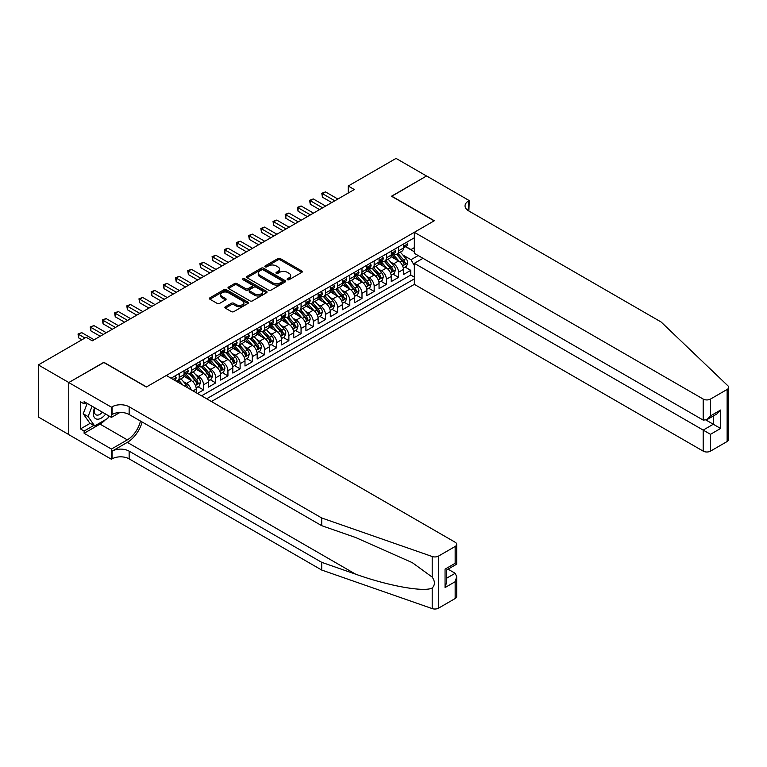 <?xml version="1.0" encoding="UTF-8"?>
<svg xmlns="http://www.w3.org/2000/svg" width="767" height="767" viewBox="0 0 767 767"><rect width="100%" height="100%" fill="white"/><g stroke="black" fill="none" stroke-linecap="round" stroke-linejoin="round"><path stroke-width="1.15" d="M287.443 279.706A1.189 0.681 0 0 0 289.111 279.706L301.824 272.362A1.687 0.978 0 0 0 302.323 271.671A1.687 0.978 0 0 0 301.824 270.981L280.291 258.556A1.687 0.978 0 0 0 277.903 258.556L265.19 265.89A1.189 0.681 0 0 0 264.845 266.37A1.189 0.681 0 0 0 265.19 266.858A1.189 0.681 0 0 0 266.858 266.858L268.508 265.909A5.417 3.126 0 0 1 276.168 265.909L277.961 266.945A5.417 3.126 0 0 1 279.543 269.15A5.417 3.126 0 0 1 277.961 271.365L276.312 272.314A1.189 0.681 0 0 0 275.967 272.793A1.189 0.681 0 0 0 276.312 273.282A1.189 0.681 0 0 0 277.99 273.282L279.629 272.333A5.417 3.126 0 0 1 287.289 272.333L289.082 273.368A5.417 3.126 0 0 1 290.674 275.574A5.417 3.126 0 0 1 289.082 277.788L287.443 278.737A1.189 0.681 0 0 0 287.088 279.217A1.189 0.681 0 0 0 287.443 279.706L287.443 278.737M225.383 306.762A1.687 0.978 0 0 0 224.884 307.452A1.687 0.978 0 0 0 225.383 308.142L231.423 311.632A1.687 0.978 0 0 0 233.81 311.632L247.933 303.483A1.687 0.978 0 0 0 248.431 302.792A1.687 0.978 0 0 0 247.933 302.102L226.399 289.667A1.687 0.978 0 0 0 224.002 289.667L209.89 297.817A1.687 0.978 0 0 0 209.391 298.507A1.687 0.978 0 0 0 209.89 299.197L217.186 303.416A1.687 0.978 0 0 0 219.583 303.416L225.623 299.926A1.687 0.978 0 0 0 226.112 299.235A1.687 0.978 0 0 0 225.623 298.545L221.999 296.455A4.525 2.617 0 0 1 220.675 294.605A4.525 2.617 0 0 1 223.465 292.189A4.525 2.617 0 0 1 228.403 292.754L242.573 300.942A4.525 2.617 0 0 1 243.906 302.792A4.525 2.617 0 0 1 241.106 305.199A4.525 2.617 0 0 1 236.178 304.633L233.81 303.272A1.687 0.978 0 0 0 231.423 303.272L225.383 306.762L225.383 308.142L231.423 304.681L231.423 303.272M103.861 362.503L68.819 382.522L38.35 364.929L38.35 416.999L68.762 434.553M103.861 362.292L146.516 386.923L434.141 220.858L391.486 196.227L426.529 175.998L396.06 158.405L348.218 186.026L348.218 193.063M38.35 364.929L86.182 337.307L92.28 340.826L354.316 189.545L348.218 186.026M268.623 290.147A1.687 0.978 0 0 0 271.019 290.147L285.132 281.997A1.687 0.978 0 0 0 285.631 281.307A1.687 0.978 0 0 0 285.132 280.617L263.599 268.191A1.687 0.978 0 0 0 261.211 268.191L247.089 276.341A1.687 0.978 0 0 0 246.6 277.031A1.687 0.978 0 0 0 247.089 277.721L268.623 290.147M243.436 279.955A1.189 0.681 0 0 1 244.644 280.128L266.513 292.754L252.42 300.894A1.687 0.978 0 0 1 250.023 300.894L228.489 288.459L228.489 287.079A1.687 0.978 0 0 0 228 287.769A1.687 0.978 0 0 0 228.489 288.459M228.489 287.079L234.529 283.589A1.687 0.978 0 0 1 236.926 283.589L245.661 288.632A1.687 0.978 0 0 0 248.048 288.632L252.055 286.321A1.687 0.978 0 0 0 252.554 285.621A1.687 0.978 0 0 0 252.055 284.931L242.966 279.687A1.189 0.681 0 0 1 242.621 279.207A1.189 0.681 0 0 1 243.35 278.574A1.189 0.681 0 0 1 244.644 278.718L266.532 291.355A1.687 0.978 0 0 1 267.031 292.045A1.687 0.978 0 0 1 266.532 292.745L266.532 291.355M197.464 393.461L203.552 389.943L198.011 386.741M195.623 374.593L198.682 376.367A6.893 3.979 60 0 1 203.552 384.804L208.432 381.995L208.432 387.134L215.738 382.906L210.196 379.703M207.809 367.566L210.867 369.33A6.893 3.979 60 0 1 215.738 377.776L220.618 374.958L220.618 380.096L227.933 375.868L222.382 372.666M219.995 360.528L223.053 362.292A6.893 3.979 60 0 1 227.933 370.739L232.804 367.92L232.804 373.059L240.119 368.831L234.568 365.638M232.18 353.491L235.239 355.255A6.893 3.979 60 0 1 240.119 363.702L244.989 360.883L244.989 366.022L252.305 361.803L246.763 358.601M244.366 346.454L247.425 348.218A6.893 3.979 60 0 1 252.305 356.665L257.175 353.846L257.175 358.985L264.49 354.766L258.949 351.564M256.562 339.417L259.62 341.181A6.893 3.979 60 0 1 264.49 349.627L269.37 346.809L269.37 351.948L276.676 347.729L271.135 344.527M268.747 332.379L271.806 334.144A6.893 3.979 60 0 1 276.676 342.59L281.556 339.771L281.556 344.91L288.871 340.692L283.32 337.49M280.933 325.342L283.991 327.106A6.893 3.979 60 0 1 288.871 335.553L293.742 332.734L293.742 337.873L301.057 333.655L295.506 330.452M293.119 318.305L296.177 320.069A6.893 3.979 60 0 1 301.057 328.516L305.928 325.707L305.928 330.836L313.243 326.617L307.701 323.415M305.304 311.268L308.363 313.032A6.893 3.979 60 0 1 313.243 321.478L318.113 318.669L318.113 323.799L325.429 319.58L319.887 316.378M317.5 304.231L320.558 306.004A6.893 3.979 60 0 1 325.429 314.441L330.309 311.632L330.309 316.761L337.614 312.543L332.073 309.341M329.685 297.193L332.744 298.967A6.893 3.979 60 0 1 337.614 307.404L342.494 304.595L342.494 309.734L349.81 305.506L344.258 302.303M341.871 290.156L344.929 291.93A6.893 3.979 60 0 1 349.81 300.367L354.68 297.558L354.68 302.697L361.995 298.468L356.444 295.266M354.057 283.128L357.115 284.893A6.893 3.979 60 0 1 361.995 293.33L366.866 290.52L366.866 295.659L374.181 291.431L368.639 288.229M366.243 276.091L369.31 277.855A6.893 3.979 60 0 1 374.181 286.302L379.051 283.483L379.051 288.622L386.367 284.394L380.825 281.192M378.438 269.054L381.496 270.818A6.893 3.979 60 0 1 386.367 279.265L391.247 276.446L391.247 281.585L398.552 277.357L398.552 272.227A6.893 3.979 -120 0 0 393.682 263.781L390.624 262.017M393.011 274.164L398.552 277.357M196.237 392.762L196.237 389.032A6.893 3.979 -120 0 0 191.367 380.585L183.831 376.233M191.079 389.78A6.893 3.979 60 0 0 186.486 383.404L183.428 381.63M208.432 381.995A6.893 3.979 -120 0 0 203.552 373.548L196.016 369.195M220.618 374.958A6.893 3.979 -120 0 0 215.738 366.511L208.202 362.158M232.804 367.92A6.893 3.979 -120 0 0 227.933 359.474L220.388 355.121M244.989 360.883A6.893 3.979 -120 0 0 240.119 352.437L232.583 348.093M257.175 353.846A6.893 3.979 -120 0 0 252.305 345.409L244.769 341.056M269.37 346.809A6.893 3.979 -120 0 0 264.49 338.372L256.955 334.019M281.556 339.771A6.893 3.979 -120 0 0 276.676 331.334L269.14 326.982M293.742 332.734A6.893 3.979 -120 0 0 288.871 324.297L281.326 319.944M305.928 325.707A6.893 3.979 -120 0 0 301.057 317.26L293.521 312.907M318.113 318.669A6.893 3.979 -120 0 0 313.243 310.223L305.707 305.87M330.309 311.632A6.893 3.979 -120 0 0 325.429 303.186L317.893 298.833M342.494 304.595A6.893 3.979 -120 0 0 337.614 296.148L330.078 291.796M354.68 297.558A6.893 3.979 -120 0 0 349.81 289.111L342.264 284.758M366.866 290.52A6.893 3.979 -120 0 0 361.995 282.074L354.459 277.721M379.051 283.483A6.893 3.979 -120 0 0 374.181 275.037L366.645 270.684M391.247 276.446A6.893 3.979 -120 0 0 386.367 267.999L378.831 263.647M211.414 401.524L414.343 284.365L703.186 451.13L703.186 430.086L713.3 424.247L713.3 416.002M206.659 398.773L414.343 278.872M414.343 237.78L171.07 378.227M186.429 373.232L186.486 373.27A6.893 3.979 60 0 0 189.938 373.606L194.808 370.797A6.893 3.979 -120 0 0 196.237 367.642L196.237 363.702M198.615 366.195L198.682 366.233A6.893 3.979 60 0 0 202.124 366.578L207.004 363.759A6.893 3.979 -120 0 0 208.432 360.605L208.432 356.665M210.8 359.157L210.867 359.196A6.893 3.979 60 0 0 214.309 359.541L219.189 356.722A6.893 3.979 -120 0 0 220.618 353.568L220.618 349.627M222.986 352.12L223.053 352.158A6.893 3.979 60 0 0 226.505 352.504L231.375 349.685A6.893 3.979 -120 0 0 232.804 346.531L232.804 342.59M235.181 345.083L235.239 345.121A6.893 3.979 60 0 0 238.69 345.466L243.561 342.648A6.893 3.979 -120 0 0 244.989 339.493L244.989 335.553M247.367 338.046L247.425 338.084A6.893 3.979 60 0 0 250.876 338.429L255.756 335.61A6.893 3.979 -120 0 0 257.175 332.456L257.175 328.516M259.553 331.008L259.62 331.047A6.893 3.979 60 0 0 263.062 331.392L267.942 328.573A6.893 3.979 -120 0 0 269.37 325.419L269.37 321.478M271.739 323.981L271.806 324.01A6.893 3.979 60 0 0 275.248 324.355L280.128 321.536A6.893 3.979 -120 0 0 281.556 318.382L281.556 314.441M283.924 316.944L283.991 316.972A6.893 3.979 60 0 0 287.443 317.317L292.313 314.499A6.893 3.979 -120 0 0 293.742 311.344L293.742 307.404M296.12 309.906L296.177 309.945A6.893 3.979 60 0 0 299.629 310.28L304.499 307.471A6.893 3.979 -120 0 0 305.928 304.307L305.928 300.367M308.305 302.869L308.363 302.907A6.893 3.979 60 0 0 311.814 303.243L316.694 300.434A6.893 3.979 -120 0 0 318.113 297.27L318.113 293.33M320.491 295.832L320.558 295.87A6.893 3.979 60 0 0 324 296.206L328.88 293.397A6.893 3.979 -120 0 0 330.309 290.242L330.309 286.302M332.677 288.795L332.744 288.833A6.893 3.979 60 0 0 336.186 289.169L341.066 286.359A6.893 3.979 -120 0 0 342.494 283.205L342.494 279.265M344.862 281.757L344.929 281.796A6.893 3.979 60 0 0 348.381 282.131L353.251 279.322A6.893 3.979 -120 0 0 354.68 276.168L354.68 272.227M357.058 274.72L357.115 274.759A6.893 3.979 60 0 0 360.567 275.104L365.437 272.285A6.893 3.979 -120 0 0 366.866 269.131L366.866 265.19M369.243 267.683L369.31 267.721A6.893 3.979 60 0 0 372.752 268.067L377.632 265.248A6.893 3.979 -120 0 0 379.051 262.093L379.051 258.153M381.429 260.646L381.496 260.684A6.893 3.979 60 0 0 384.938 261.029L389.818 258.211A6.893 3.979 -120 0 0 391.247 255.056L391.247 251.116M201.539 395.82L410.748 275.037L410.748 270.329L403.432 274.548L403.432 269.409A6.893 3.979 -120 0 0 398.552 260.962L391.017 256.619M393.615 253.609L393.682 253.647A6.893 3.979 -120 0 0 397.124 253.992A6.893 3.979 -120 0 0 398.552 250.838L398.552 246.897M397.124 253.992L402.004 251.173A6.893 3.979 -120 0 0 403.432 248.019L403.432 244.079M171.866 378.687L171.866 377.776M179.181 373.548L179.181 377.489A6.893 3.979 60 0 1 177.752 380.643A6.893 3.979 60 0 1 175.624 380.854M177.752 380.643L182.623 377.834A6.893 3.979 -120 0 0 184.051 374.68L184.051 370.739M191.367 366.511L191.367 370.451A6.893 3.979 60 0 1 189.938 373.606M203.552 359.474L203.552 363.414A6.893 3.979 60 0 1 202.124 366.578M215.738 352.437L215.738 356.377A6.893 3.979 60 0 1 214.309 359.541M227.933 345.399L227.933 349.34A6.893 3.979 60 0 1 226.505 352.504M240.119 338.372L240.119 342.312A6.893 3.979 60 0 1 238.69 345.466M252.305 331.334L252.305 335.275A6.893 3.979 60 0 1 250.876 338.429M264.49 324.297L264.49 328.238A6.893 3.979 60 0 1 263.062 331.392M276.676 317.26L276.676 321.2A6.893 3.979 60 0 1 275.248 324.355M288.871 310.223L288.871 314.163A6.893 3.979 60 0 1 287.443 317.317M301.057 303.186L301.057 307.126A6.893 3.979 60 0 1 299.629 310.28M313.243 296.148L313.243 300.089A6.893 3.979 60 0 1 311.814 303.243M325.429 289.111L325.429 293.052A6.893 3.979 60 0 1 324 296.206M337.614 282.074L337.614 286.014A6.893 3.979 60 0 1 336.186 289.169M349.81 275.037L349.81 278.977A6.893 3.979 60 0 1 348.381 282.131M361.995 267.999L361.995 271.94A6.893 3.979 60 0 1 360.567 275.104M374.181 260.962L374.181 264.903A6.893 3.979 60 0 1 372.752 268.067M386.367 253.925L386.367 257.865A6.893 3.979 60 0 1 384.938 261.029M386.367 279.265L386.367 284.394M374.181 286.302L374.181 291.431M361.995 293.33L361.995 298.468M349.81 300.367L349.81 305.506M337.614 307.404L337.614 312.543M325.429 314.441L325.429 319.58M313.243 321.478L313.243 326.617M301.057 328.516L301.057 333.655M288.871 335.553L288.871 340.692M276.676 342.59L276.676 347.729M264.49 349.627L264.49 354.766M252.305 356.665L252.305 361.803M240.119 363.702L240.119 368.831M227.933 370.739L227.933 375.868M215.738 377.776L215.738 382.906M203.552 384.804L203.552 389.943M414.343 265.507L410.987 259.697L402.809 254.98M410.987 259.697L418.178 255.545M405.561 246.715L414.343 251.787M405.801 246.571L410.987 249.563L414.343 247.636M405.197 267.127L410.748 270.329M410.748 275.037L414.343 277.117M287.913 279.869L289.082 279.198A5.417 3.126 0 0 0 290.674 276.983L290.674 275.574M279.543 269.15L279.543 270.559A5.417 3.126 0 0 1 277.961 272.774L276.791 273.445M301.824 270.981L301.824 272.362L280.291 259.955A1.687 0.978 0 0 0 277.903 259.955L265.66 267.021M285.132 280.617L285.132 281.997L263.599 269.591A1.687 0.978 0 0 0 261.211 269.591L247.118 277.731M282.141 281.796A1.189 0.681 0 0 0 282.496 281.307A1.189 0.681 0 0 0 282.141 280.827L263.244 269.917A1.189 0.681 0 0 0 261.566 269.917L259.831 270.914A5.417 3.126 0 0 0 258.249 273.129A5.417 3.126 0 0 0 259.831 275.334L272.755 282.793A5.417 3.126 0 0 0 280.415 282.793L282.141 281.796L282.141 283.196A1.189 0.681 0 0 0 282.496 282.716L282.496 281.307M258.249 273.129L258.249 274.528A5.417 3.126 0 0 0 259.831 276.743L259.831 275.334M282.141 283.196L280.415 284.202A5.417 3.126 0 0 1 272.755 284.202L259.831 276.743M228.518 288.469L234.529 284.998L234.529 283.589M252.554 285.621L252.554 287.031A1.687 0.978 0 0 1 252.055 287.721L248.048 290.041A1.687 0.978 0 0 1 245.661 290.041L236.926 284.998A1.687 0.978 0 0 0 234.529 284.998M254.721 293.866A4.525 2.617 0 0 0 259.649 294.432A4.525 2.617 0 0 0 262.448 292.016A4.525 2.617 0 0 0 261.125 290.166L256.13 287.28A1.687 0.978 0 0 0 253.733 287.28L249.726 289.6A1.687 0.978 0 0 0 249.227 290.29A1.687 0.978 0 0 0 249.726 290.981L254.721 293.866L254.721 295.266A4.525 2.617 0 0 0 259.649 295.832A4.525 2.617 0 0 0 262.448 293.425L262.448 292.016M249.227 290.29L249.227 291.7A1.687 0.978 0 0 0 249.726 292.39L249.726 290.981M254.721 295.266L249.726 292.39M243.906 302.792L243.906 304.192A4.525 2.617 0 0 1 241.106 306.608A4.525 2.617 0 0 1 236.178 306.043L233.81 304.681A1.687 0.978 0 0 0 231.423 304.681M220.675 294.605L220.675 296.014A4.525 2.617 0 0 0 221.999 297.855L221.999 296.455M225.594 299.935L221.999 297.855M247.904 303.492L226.399 291.077A1.687 0.978 0 0 0 224.002 291.077L209.909 299.207M403.327 268.201L406.481 266.389L407.699 262.87A4.564 2.637 -120 0 0 405.916 258.575L400.345 252.132M399.233 261.413L392.867 254.04M395.609 259.265L391.918 254.989A10.949 6.318 -120 0 0 391.582 254.606M396.51 254.241L402.138 260.761A4.564 2.637 60 0 1 403.768 263.906C404.458 264.826 404.938 264.538 405.235 263.062A4.564 2.637 -120 0 0 403.605 259.917L398.035 253.465M396.836 254.126L402.886 261.135A2.33 1.342 60 0 1 403.48 262.046L405.235 263.062M403.768 263.906L404.104 264.442M406.663 242.219L407.699 244.011A4.564 2.637 60 0 1 406.75 246.025L404.439 247.367A4.564 2.637 -120 0 0 405.235 246.312L405.139 245.91M334.815 200.801L322.447 193.658L325.496 191.903L337.863 199.046M403.586 247.578L403.605 247.578A4.564 2.637 -120 0 0 404.439 247.367M404.64 245.977L405.235 246.312L403.768 247.156A4.564 2.637 60 0 1 403.432 247.808M331.766 202.565L322.447 197.177L322.447 193.658L321.776 193.274L325.496 191.903M322.447 197.177L321.776 193.274M94.648 407.708A11.208 6.472 120 0 0 97.275 419.185A11.208 6.472 120 0 0 105.635 414.046M95.022 407.919A7.67 4.429 120 0 0 95.961 414.784A7.67 4.429 120 0 0 97.083 415.139A7.67 4.429 120 0 0 102.375 412.167M108.78 415.867L107.821 418.341L94.657 425.934L89.787 423.125L83.2 413.758L87.217 403.413M94.657 425.934L88.08 416.577L92.098 406.232M83.2 413.758L88.08 416.577M422.991 258.326L414.343 263.321L710.501 434.314L710.501 451.13L727.135 441.524L727.135 389.454A5.168 2.982 0 0 0 728.65 387.345A5.168 2.982 0 0 0 727.902 385.801L661.135 322.006L468.57 210.829A12.061 6.97 180 0 1 465.042 205.901A12.061 6.97 180 0 1 468.57 200.983L469.241 200.59L426.586 175.969L391.669 196.333M414.343 263.321L414.343 284.365M391.669 196.122L434.323 220.752L414.343 232.296L703.186 399.061A5.168 2.982 0 0 0 710.501 399.061L727.135 389.454M469.241 200.59L468.877 211.011M414.343 232.296L414.343 253.331L703.186 420.095L703.186 399.061M728.65 387.345L728.65 439.414A5.168 2.982 180 0 1 727.135 441.524M710.501 451.13A5.168 2.982 180 0 1 703.186 451.13M467.055 209.755A12.061 6.97 180 0 1 468.57 208.682L468.57 200.983M706.11 420.095L720.616 428.465L710.501 434.314M710.501 399.061L710.501 415.877L706.838 419.731L703.186 420.095M710.501 415.877L720.616 410.038L716.963 413.892L706.838 419.731M455.167 598.538L455.167 581.722L456.681 576.631L456.681 596.429A5.168 2.982 180 0 1 455.167 598.538L438.532 608.145A5.168 2.982 180 0 1 432.204 608.595L321.709 570.044L321.709 562.336L129.144 451.159A12.061 6.97 -0 0 0 112.087 451.159L127.322 442.367A22.454 12.962 120 0 0 142.154 422.013M321.709 562.336L355.591 574.157C387.977 585.835 424.151 592.364 432.204 588.001C435.138 584.991 435.138 581.367 432.204 577.11L412.32 562.662L355.591 537.494L321.709 525.683L129.144 414.506A12.061 6.97 -0 0 0 112.087 414.506L112.087 406.798L111.416 407.181L68.762 382.56L103.679 362.398L146.334 387.028L166.324 375.485L455.167 542.25A5.168 2.982 -0 0 1 456.681 544.359A5.168 2.982 -0 0 1 455.167 546.468L438.532 556.075L438.532 608.145M321.709 570.044L129.144 458.867A12.061 6.97 -0 0 0 112.087 458.867L111.416 459.251L68.762 434.63L68.762 382.56M321.709 525.683L321.709 517.974L129.144 406.798A12.061 6.97 -0 0 0 112.087 406.798M432.204 577.11L432.204 556.516L321.709 517.974M105.395 419.741A19.386 11.198 -60 0 1 100.017 424.103L84.111 433.288L84.111 431.035L93.804 425.445M86.067 402.752L84.111 403.873L80.458 401.764L80.458 428.926L84.111 431.035M84.111 403.873L84.111 401.63L111.416 417.382L111.416 407.181M111.416 459.251L111.416 449.05L127.322 439.865A19.386 11.198 120 0 0 140.447 421.025M84.111 433.288L111.416 449.05M448.033 569.162L455.167 573.285L456.681 576.631M119.93 412.473L111.416 417.382M432.204 556.516A5.168 2.982 -0 0 0 438.532 556.075M80.458 428.926L90.151 423.336M455.167 581.722L445.052 587.56L446.567 582.469L446.567 570.006L456.681 564.167L456.681 544.359M445.052 587.56L445.052 569.133C447.027 570.264 447.027 570.264 445.052 569.133L455.167 563.285C457.142 564.426 457.142 564.426 455.167 563.285L455.167 546.468M391.141 275.238L394.286 273.416L395.513 269.898A4.564 2.637 -120 0 0 393.73 265.612L388.16 259.169M387.047 268.45L380.681 261.077M383.423 266.302L379.732 262.026A10.949 6.318 -120 0 0 379.387 261.643M384.315 261.279L389.952 267.798A4.564 2.637 60 0 1 391.582 270.943C392.263 271.863 392.752 271.576 393.04 270.099A4.564 2.637 -120 0 0 391.41 266.954L385.849 260.502M384.65 261.163L390.7 268.172A2.33 1.342 60 0 1 391.285 269.083L393.04 270.099M391.582 270.943L391.908 271.48M378.956 282.275L382.1 280.454L383.318 276.935A4.564 2.637 -120 0 0 381.544 272.649L375.974 266.207M374.862 275.487L368.496 268.114M371.238 273.34L367.546 269.064A10.949 6.318 -120 0 0 367.201 268.68M372.129 268.306L377.767 274.835A4.564 2.637 60 0 1 379.397 277.98C380.077 278.9 380.566 278.613 380.854 277.136A4.564 2.637 -120 0 0 379.224 273.992L373.654 267.539M372.465 268.201L378.514 275.209A2.33 1.342 60 0 1 379.099 276.12L380.854 277.136M379.397 277.98L379.723 278.517M366.77 289.312L369.915 287.491L371.132 283.972A4.564 2.637 -120 0 0 369.358 279.687L363.788 273.244M362.666 282.524L356.31 275.152M359.052 280.377L355.351 276.101A10.949 6.318 -120 0 0 355.016 275.717M359.944 275.343L365.581 281.873A4.564 2.637 60 0 1 367.201 285.017C367.892 285.938 368.381 285.65 368.668 284.173A4.564 2.637 -120 0 0 367.038 281.019L361.468 274.576M360.279 275.238L366.329 282.246A2.33 1.342 60 0 1 366.914 283.157L368.668 284.173M367.201 285.017L367.537 285.554M354.575 296.35L357.729 294.528L358.946 291.009A4.564 2.637 -120 0 0 357.163 286.724L351.602 280.271M350.481 289.562L344.115 282.189M346.857 287.414L343.165 283.138A10.949 6.318 -120 0 0 342.83 282.755M347.758 282.381L353.386 288.9A4.564 2.637 60 0 1 355.016 292.054C355.706 292.965 356.195 292.687 356.482 291.211A4.564 2.637 -120 0 0 354.853 288.056L349.282 281.614M348.084 282.275L354.143 289.284A2.33 1.342 60 0 1 354.728 290.194L356.482 291.211M355.016 292.054L355.351 292.591M394.478 249.246L395.513 251.049A4.564 2.637 60 0 1 394.564 253.062L392.244 254.404A4.564 2.637 -120 0 0 393.04 253.35L392.944 252.947M322.629 207.838L310.261 200.695L313.3 198.941L325.678 206.083M391.4 254.615L391.41 254.615A4.564 2.637 -120 0 0 392.244 254.404M392.455 253.014L393.04 253.35L391.582 254.193A4.564 2.637 60 0 1 391.247 254.845M319.58 209.602L310.261 204.214L310.261 200.695L309.59 200.312L313.3 198.941M310.261 204.214L309.59 200.312M382.282 256.283L383.318 258.076A4.564 2.637 60 0 1 382.378 260.099L380.058 261.442A4.564 2.637 -120 0 0 380.854 260.387L380.758 259.984M310.443 214.875L298.066 207.732L301.115 205.978L313.482 213.121M379.205 261.652L379.224 261.652A4.564 2.637 -120 0 0 380.058 261.442M380.269 260.042L380.854 260.387L379.397 261.231A4.564 2.637 60 0 1 379.051 261.883M307.394 216.639L298.066 211.251L298.066 207.732L297.395 207.349L301.115 205.978M298.066 211.251L297.395 207.349M370.097 263.321L371.132 265.114A4.564 2.637 60 0 1 370.193 267.137L367.872 268.479A4.564 2.637 -120 0 0 368.668 267.424L368.572 267.021M298.248 221.912L285.88 214.77L288.929 213.015L301.297 220.158M367.019 268.69L367.038 268.69A4.564 2.637 -120 0 0 367.872 268.479M368.074 267.079L368.668 267.424L367.201 268.268A4.564 2.637 60 0 1 366.866 268.92M295.209 223.676L285.88 218.288L285.88 214.77L285.209 214.386L288.929 213.015M285.88 218.288L285.209 214.386M357.911 270.358L358.946 272.151A4.564 2.637 60 0 1 357.997 274.174L355.687 275.516A4.564 2.637 -120 0 0 356.482 274.461L356.387 274.059M286.062 228.95L273.694 221.807L276.743 220.052L289.111 227.195M354.833 275.727L354.853 275.727A4.564 2.637 -120 0 0 355.687 275.516M355.888 274.116L356.482 274.461L355.016 275.305A4.564 2.637 60 0 1 354.68 275.957M283.013 230.714L273.694 225.325L273.694 221.807L273.023 221.423L276.743 220.052M273.694 225.325L273.023 221.423M342.389 303.387L345.543 301.565L346.761 298.047A4.564 2.637 -120 0 0 344.977 293.761L339.407 287.309M338.295 296.599L331.929 289.226M334.671 294.451L330.98 290.175A10.949 6.318 -120 0 0 330.644 289.792M335.572 289.418L341.2 295.937A4.564 2.637 60 0 1 342.83 299.092C343.52 300.002 344 299.724 344.297 298.238A4.564 2.637 -120 0 0 342.667 295.094L337.096 288.651M335.898 289.312L341.948 296.321A2.33 1.342 60 0 1 342.542 297.232L344.297 298.238M342.83 299.092L343.165 299.629M345.725 277.395L346.761 279.188A4.564 2.637 60 0 1 345.812 281.211L343.501 282.544A4.564 2.637 -120 0 0 344.297 281.499L344.201 281.086M273.877 235.987L261.509 228.844L264.557 227.09L276.925 234.223M342.648 282.764L342.667 282.764A4.564 2.637 -120 0 0 343.501 282.544M343.702 281.153L344.297 281.499L342.83 282.342A4.564 2.637 60 0 1 342.494 282.994M270.828 237.741L261.509 232.363L261.509 228.844L260.838 228.461L264.557 227.09M261.509 232.363L260.838 228.461M330.203 310.424L333.348 308.602L334.575 305.084A4.564 2.637 -120 0 0 332.792 300.798L327.221 294.346M326.109 303.627L319.743 296.263M322.485 301.489L318.794 297.212A10.949 6.318 -120 0 0 318.449 296.829M323.377 296.455L329.014 302.975A4.564 2.637 60 0 1 330.644 306.119C331.325 307.04 331.814 306.762 332.101 305.276A4.564 2.637 -120 0 0 330.472 302.131L324.911 295.688M323.712 296.35L329.762 303.358A2.33 1.342 60 0 1 330.347 304.269L332.101 305.276M330.644 306.119L330.97 306.666M333.54 284.432L334.575 286.225A4.564 2.637 60 0 1 333.626 288.248L331.306 289.581A4.564 2.637 -120 0 0 332.101 288.536L332.006 288.124M261.691 243.024L249.323 235.881L252.362 234.117L264.74 241.26M330.462 289.801L330.472 289.801A4.564 2.637 -120 0 0 331.306 289.581M331.517 288.191L332.101 288.536L330.644 289.38A4.564 2.637 60 0 1 330.309 290.031M258.642 244.778L249.323 239.4L249.323 235.881L248.652 235.498L252.362 234.117M249.323 239.4L248.652 235.498M318.017 317.461L321.162 315.64L322.38 312.121A4.564 2.637 -120 0 0 320.606 307.835L315.036 301.383M313.924 310.664L307.557 303.301M310.299 308.526L306.608 304.25A10.949 6.318 -120 0 0 306.263 303.866M311.191 303.492L316.829 310.012A4.564 2.637 60 0 1 318.458 313.157C319.139 314.077 319.628 313.799 319.916 312.313A4.564 2.637 -120 0 0 318.286 309.168L312.715 302.725M311.527 303.387L317.576 310.395A2.33 1.342 60 0 1 318.161 311.306L319.916 312.313M318.458 313.157L318.784 313.703M321.344 291.47L322.38 293.262A4.564 2.637 60 0 1 321.44 295.285L319.12 296.618A4.564 2.637 -120 0 0 319.916 295.573L319.82 295.161M249.505 250.061L237.128 242.918L240.176 241.154L252.544 248.297M318.267 296.839L318.286 296.839A4.564 2.637 -120 0 0 319.12 296.618M319.331 295.228L319.916 295.573L318.458 296.417A4.564 2.637 60 0 1 318.113 297.059M246.456 251.816L237.128 246.437L237.128 242.918L236.457 242.535L240.176 241.154M237.128 246.437L236.457 242.535M305.832 324.499L308.976 322.677L310.194 319.158A4.564 2.637 -120 0 0 308.42 314.873L302.85 308.42M301.728 317.701L295.372 310.338M298.114 315.563L294.413 311.277A10.949 6.318 -120 0 0 294.077 310.903M299.005 310.53L304.643 317.049A4.564 2.637 60 0 1 306.263 320.194C306.953 321.114 307.442 320.836 307.73 319.35A4.564 2.637 -120 0 0 306.1 316.205L300.53 309.763M299.341 310.424L305.391 317.433A2.33 1.342 60 0 1 305.975 318.343L307.73 319.35M306.263 320.194L306.599 320.74M309.159 298.507L310.194 300.3A4.564 2.637 60 0 1 309.254 302.323L306.934 303.655A4.564 2.637 -120 0 0 307.73 302.61L307.634 302.198M237.31 257.098L224.942 249.956L227.991 248.192L240.359 255.334M306.081 303.876L306.1 303.876A4.564 2.637 -120 0 0 306.934 303.655M307.136 302.265L307.73 302.61L306.263 303.454A4.564 2.637 60 0 1 305.928 304.096M234.271 258.853L224.942 253.474L224.942 249.956L224.271 249.563L227.991 248.192M224.942 253.474L224.271 249.563M293.636 331.536L296.791 329.714L298.008 326.196A4.564 2.637 -120 0 0 296.225 321.91L290.664 315.458M289.543 324.738L283.176 317.375M285.918 322.591L282.227 318.315A10.949 6.318 -120 0 0 281.892 317.941M286.82 317.567L292.448 324.086A4.564 2.637 60 0 1 294.077 327.231C294.768 328.151 295.257 327.873 295.544 326.387A4.564 2.637 -120 0 0 293.914 323.243L288.344 316.8M287.146 317.461L293.205 324.47A2.33 1.342 60 0 1 293.79 325.381L295.544 326.387M294.077 327.231L294.413 327.777M296.973 305.544L298.008 307.337A4.564 2.637 60 0 1 297.059 309.36L294.749 310.693A4.564 2.637 -120 0 0 295.544 309.638L295.448 309.235M225.124 264.136L212.756 256.993L215.805 255.229L228.173 262.372M293.895 310.903L293.914 310.903A4.564 2.637 -120 0 0 294.749 310.693M294.95 309.302L295.544 309.638L294.077 310.482A4.564 2.637 60 0 1 293.742 311.134M222.075 265.89L212.756 260.512L212.756 256.993L212.085 256.6L215.805 255.229M212.756 260.512L212.085 256.6M281.451 338.563L284.605 336.751L285.823 333.233A4.564 2.637 -120 0 0 284.039 328.938L278.469 322.495M277.357 331.775L270.991 324.412M273.733 329.628L270.042 325.352A10.949 6.318 -120 0 0 269.706 324.978M274.634 324.604L280.262 331.123A4.564 2.637 60 0 1 281.892 334.268C282.582 335.189 283.061 334.911 283.359 333.424A4.564 2.637 -120 0 0 281.729 330.28L276.158 323.827M274.96 324.499L281.01 331.507A2.33 1.342 60 0 1 281.604 332.418L283.359 333.424M281.892 334.268L282.227 334.815M284.787 312.581L285.823 314.374A4.564 2.637 60 0 1 284.873 316.397L282.563 317.73A4.564 2.637 -120 0 0 283.359 316.675L283.253 316.272M212.938 271.173L200.57 264.03L203.619 262.266L215.987 269.409M281.71 317.941L281.729 317.941A4.564 2.637 -120 0 0 282.563 317.73M282.764 316.34L283.359 316.675L281.892 317.519A4.564 2.637 60 0 1 281.556 318.171M209.89 272.927L200.57 267.549L200.57 264.03L199.899 263.637L203.619 262.266M200.57 267.549L199.899 263.637M269.265 345.601L272.41 343.789L273.637 340.27A4.564 2.637 -120 0 0 271.854 335.975L266.283 329.532M265.171 338.813L258.805 331.449M261.547 336.665L257.856 332.389A10.949 6.318 -120 0 0 257.511 332.006M262.439 331.641L268.076 338.161A4.564 2.637 60 0 1 269.706 341.305C270.387 342.226 270.876 341.948 271.163 340.462A4.564 2.637 -120 0 0 269.533 337.317L263.973 330.865M262.774 331.536L268.824 338.535A2.33 1.342 60 0 1 269.409 339.445L271.163 340.462M269.706 341.305L270.032 341.852M272.601 319.618L273.637 321.411A4.564 2.637 60 0 1 272.688 323.434L270.368 324.767A4.564 2.637 -120 0 0 271.163 323.712L271.067 323.31M200.753 278.21L188.385 271.067L191.424 269.303L203.801 276.446M269.524 324.978L269.533 324.978A4.564 2.637 -120 0 0 270.368 324.767M270.578 323.377L271.163 323.712L269.706 324.556A4.564 2.637 60 0 1 269.37 325.208M197.704 279.965L188.385 274.586L188.385 271.067L187.714 270.674L191.424 269.303M188.385 274.586L187.714 270.674M257.079 352.638L260.224 350.826L261.442 347.307A4.564 2.637 -120 0 0 259.668 343.012L254.098 336.569M252.985 345.85L246.619 338.477M249.361 343.702L245.67 339.426A10.949 6.318 -120 0 0 245.325 339.043M250.253 338.678L255.89 345.198A4.564 2.637 60 0 1 257.52 348.343C258.201 349.263 258.69 348.975 258.978 347.499A4.564 2.637 -120 0 0 257.348 344.354L251.777 337.902M250.588 338.573L256.638 345.572A2.33 1.342 60 0 1 257.223 346.483L258.978 347.499M257.52 348.343L257.846 348.889M260.406 326.656L261.442 328.449A4.564 2.637 60 0 1 260.502 330.462L258.182 331.804A4.564 2.637 -120 0 0 258.978 330.75L258.882 330.347M188.567 285.238L176.189 278.105L179.238 276.341L191.606 283.483M257.328 332.015L257.348 332.015A4.564 2.637 -120 0 0 258.182 331.804M258.393 330.414L258.978 330.75L257.52 331.593A4.564 2.637 60 0 1 257.175 332.245M185.518 287.002L176.189 281.614L176.189 278.105L175.518 277.712L179.238 276.341M176.189 281.614L175.518 277.712M244.894 359.675L248.038 357.863L249.256 354.344A4.564 2.637 -120 0 0 247.482 350.049L241.912 343.606M240.79 352.887L234.434 345.514M237.176 350.74L233.475 346.463A10.949 6.318 -120 0 0 233.139 346.08M238.067 345.716L243.705 352.235A4.564 2.637 60 0 1 245.325 355.38C246.015 356.3 246.504 356.013 246.792 354.536A4.564 2.637 -120 0 0 245.162 351.391L239.592 344.939M238.403 345.601L244.452 352.609A2.33 1.342 60 0 1 245.037 353.52L246.792 354.536M245.325 355.38L245.661 355.917M248.22 333.683L249.256 335.486A4.564 2.637 60 0 1 248.307 337.499L245.996 338.841A4.564 2.637 -120 0 0 246.792 337.787L246.696 337.384M176.372 292.275L164.004 285.132L167.053 283.378L179.42 290.52M245.143 339.052L245.162 339.052A4.564 2.637 -120 0 0 245.996 338.841M246.197 337.451L246.792 337.787L245.325 338.63A4.564 2.637 60 0 1 244.989 339.282M173.332 294.039L164.004 288.651L164.004 285.132L163.333 284.749L167.053 283.378M164.004 288.651L163.333 284.749M232.698 366.712L235.852 364.891L237.07 361.372A4.564 2.637 -120 0 0 235.287 357.086L229.726 350.644M228.604 359.924L222.238 352.552M224.98 357.777L221.289 353.501A10.949 6.318 -120 0 0 220.954 353.117M225.881 352.753L231.509 359.272A4.564 2.637 60 0 1 233.139 362.417C233.83 363.337 234.319 363.05 234.606 361.573A4.564 2.637 -120 0 0 232.976 358.429L227.406 351.976M226.207 352.638L232.267 359.646A2.33 1.342 60 0 1 232.852 360.557L234.606 361.573M233.139 362.417L233.475 362.954M236.035 340.721L237.07 342.523A4.564 2.637 60 0 1 236.121 344.536L233.81 345.879A4.564 2.637 -120 0 0 234.606 344.824L234.51 344.421M164.186 299.312L151.818 292.169L154.867 290.415L167.235 297.558M232.957 346.09L232.976 346.09A4.564 2.637 -120 0 0 233.81 345.879M234.012 344.488L234.606 344.824L233.139 345.668A4.564 2.637 60 0 1 232.804 346.32M161.137 301.076L151.818 295.688L151.818 292.169L151.147 291.786L154.867 290.415M151.818 295.688L151.147 291.786M220.512 373.75L223.667 371.928L224.884 368.409A4.564 2.637 -120 0 0 223.101 364.124L217.531 357.681M216.419 366.962L210.053 359.589M212.795 364.814L209.103 360.538A10.949 6.318 -120 0 0 208.768 360.154M213.696 359.781L219.324 366.31A4.564 2.637 60 0 1 220.954 369.454C221.644 370.375 222.123 370.087 222.42 368.611A4.564 2.637 -120 0 0 220.791 365.466L215.22 359.014M214.022 359.675L220.071 366.684A2.33 1.342 60 0 1 220.666 367.594L222.42 368.611M220.954 369.454L221.289 369.991M223.849 347.758L224.884 349.551A4.564 2.637 60 0 1 223.935 351.574L221.625 352.916A4.564 2.637 -120 0 0 222.42 351.861L222.315 351.459M152 306.349L139.632 299.207L142.672 297.452L155.049 304.595M220.771 353.127L220.791 353.127A4.564 2.637 -120 0 0 221.625 352.916M221.826 351.516L222.42 351.861L220.954 352.705A4.564 2.637 60 0 1 220.618 353.357M148.951 308.113L139.632 302.725L139.632 299.207L138.961 298.823L142.672 297.452M139.632 302.725L138.961 298.823M208.327 380.787L211.471 378.965L212.689 375.447A4.564 2.637 -120 0 0 210.915 371.161L205.345 364.718M204.233 373.999L197.867 366.626M200.609 371.851L196.918 367.575A10.949 6.318 -120 0 0 196.573 367.192M201.5 366.818L207.138 373.347A4.564 2.637 60 0 1 208.768 376.492C209.449 377.412 209.937 377.124 210.225 375.648A4.564 2.637 -120 0 0 208.595 372.494L203.034 366.051M201.836 366.712L207.886 373.721A2.33 1.342 60 0 1 208.471 374.632L210.225 375.648M208.768 376.492L209.094 377.028M211.654 354.795L212.689 356.588A4.564 2.637 60 0 1 211.75 358.611L209.429 359.953A4.564 2.637 -120 0 0 210.225 358.898L210.129 358.496M139.815 313.387L127.437 306.244L130.486 304.489L142.863 311.632M208.586 360.164L208.595 360.164A4.564 2.637 -120 0 0 209.429 359.953M209.64 358.553L210.225 358.898L208.768 359.742A4.564 2.637 60 0 1 208.432 360.394M136.766 315.151L127.437 309.763L127.437 306.244L126.776 305.86L130.486 304.489M127.437 309.763L126.776 305.86M196.141 387.824L199.286 386.002L200.503 382.484A4.564 2.637 -120 0 0 198.73 378.198L193.159 371.746M192.047 381.036L185.681 373.663M188.423 378.888L184.732 374.612A10.949 6.318 -120 0 0 184.387 374.229M189.315 373.855L194.952 380.374A4.564 2.637 60 0 1 196.582 383.529C197.263 384.44 197.752 384.162 198.039 382.685A4.564 2.637 -120 0 0 196.41 379.531L190.839 373.088M189.65 373.75L195.7 380.758A2.33 1.342 60 0 1 196.285 381.669L198.039 382.685M196.582 383.529L196.908 384.066M199.468 361.832L200.503 363.625A4.564 2.637 60 0 1 199.564 365.648L197.244 366.99A4.564 2.637 -120 0 0 198.039 365.936L197.944 365.533M127.629 320.424L115.251 313.281L118.3 311.527L130.668 318.669M196.39 367.201L196.41 367.201A4.564 2.637 -120 0 0 197.244 366.99M197.455 365.591L198.039 365.936L196.582 366.779A4.564 2.637 60 0 1 196.237 367.431M124.58 322.188L115.251 316.8L115.251 313.281L114.58 312.898L118.3 311.527M115.251 316.8L114.58 312.898M188.078 388.044A4.564 2.637 -120 0 0 186.544 385.235L180.974 378.783M182.93 385.072L178.653 380.125M177.465 380.787L179.401 383.04M177.129 380.892L178.558 382.551M187.282 368.869L188.318 370.662A4.564 2.637 60 0 1 187.369 372.685L185.058 374.018A4.564 2.637 -120 0 0 185.854 372.973L185.758 372.561M115.434 327.461L103.066 320.318L106.114 318.564L118.482 325.697M184.205 374.238L184.224 374.238A4.564 2.637 -120 0 0 185.058 374.018M185.259 372.628L185.854 372.973L184.387 373.817A4.564 2.637 60 0 1 184.051 374.469M112.394 329.216L103.066 323.837L103.066 320.318L102.394 319.935L106.114 318.564M103.066 323.837L102.394 319.935M175.097 375.907L176.132 377.7A4.564 2.637 60 0 1 175.183 379.723L174.425 380.164M103.248 334.498L90.88 327.356L93.929 325.591L106.297 332.734M100.199 336.253L90.88 330.874L90.88 327.356L90.209 326.972L93.929 325.591M90.88 330.874L90.209 326.972M84.964 338.017L78.694 334.393L81.733 332.629L94.111 339.771M81.925 339.771L78.694 337.911L78.694 334.393L78.023 334.009L81.733 332.629M78.694 337.911L78.023 334.009M186.486 383.404L191.367 380.585M198.682 376.367L203.552 373.548M210.867 369.33L215.738 366.511M223.053 362.292L227.933 359.474M235.239 355.255L240.119 352.437M247.425 348.218L252.305 345.409M259.62 341.181L264.49 338.372M271.806 334.144L276.676 331.334M283.991 327.106L288.871 324.297M296.177 320.069L301.057 317.26M308.363 313.032L313.243 310.223M320.558 306.004L325.429 303.186M332.744 298.967L337.614 296.148M344.929 291.93L349.81 289.111M357.115 284.893L361.995 282.074M369.31 277.855L374.181 275.037M381.496 270.818L386.367 267.999M393.682 263.781L398.552 260.962M398.552 250.838L403.432 248.019M179.181 377.489L184.051 374.68M191.367 370.451L196.237 367.642M203.552 363.414L208.432 360.605M215.738 356.377L220.618 353.568M227.933 349.34L232.804 346.531M240.119 342.312L244.989 339.493M252.305 335.275L257.175 332.456M264.49 328.238L269.37 325.419M276.676 321.2L281.556 318.382M288.871 314.163L293.742 311.344M301.057 307.126L305.928 304.307M313.243 300.089L318.113 297.27M325.429 293.052L330.309 290.242M337.614 286.014L342.494 283.205M349.81 278.977L354.68 276.168M361.995 271.94L366.866 269.131M374.181 264.903L379.051 262.093M386.367 257.865L391.247 255.056M398.552 272.227L403.432 269.409M193.016 390.892L196.237 389.032M289.082 279.198L289.082 277.788M276.312 273.282L276.312 272.314M277.961 272.774L277.961 271.365M265.19 266.858L265.19 265.89M277.903 259.955L277.903 258.556M280.291 259.955L280.291 258.556M247.089 277.721L247.089 276.341M261.211 269.591L261.211 268.191M263.599 269.591L263.599 268.191M272.755 284.202L272.755 282.793M280.415 284.202L280.415 282.793M236.926 284.998L236.926 283.589M245.661 290.041L245.661 288.632M248.048 290.041L248.048 288.632M252.055 287.721L252.055 286.321M244.644 280.128L244.644 278.718M233.81 304.681L233.81 303.272M236.178 306.043L236.178 304.633M225.623 299.926L225.623 298.545M209.89 299.197L209.89 297.817M224.002 291.077L224.002 289.667M226.399 291.077L226.399 289.667M247.933 303.483L247.933 302.102M402.637 265.861L407.67 262.956M403.605 259.917L405.916 258.575M399.962 262.017L402.138 260.761M407.67 243.954L403.432 246.399M720.616 410.038L720.616 428.465M355.591 574.157L127.322 442.367M129.144 414.506L129.144 406.798M129.144 451.159L129.144 458.867M432.204 608.595L432.204 588.001M112.087 451.159L112.087 458.867M100.017 424.103L127.322 439.865M446.567 578.251L455.167 573.285M390.441 272.899L395.475 269.994M391.41 266.954L393.73 265.612M387.776 269.054L389.952 267.798M378.256 279.936L383.289 277.031M379.224 273.992L381.544 272.649M375.59 276.091L377.767 274.835M366.07 286.973L371.103 284.068M367.038 281.019L369.358 279.687M363.395 283.128L365.581 281.873M353.884 294.01L358.918 291.096M354.853 288.056L357.163 286.724M351.209 290.166L353.386 288.9M395.475 250.991L391.247 253.436M383.289 258.028L379.051 260.473M371.103 265.066L366.866 267.51M358.918 272.103L354.68 274.548M341.698 301.048L346.732 298.133M342.667 295.094L344.977 293.761M339.024 297.203L341.2 295.937M346.732 279.14L342.494 281.585M329.503 308.075L334.537 305.17M330.472 302.131L332.792 300.798M326.838 304.231L329.014 302.975M334.537 286.177L330.309 288.622M317.317 315.112L322.351 312.207M318.286 309.168L320.606 307.835M314.652 311.268L316.829 310.012M322.351 293.215L318.113 295.659M305.132 322.15L310.165 319.245M306.1 316.205L308.42 314.873M302.457 318.305L304.643 317.049M310.165 300.252L305.928 302.697M292.946 329.187L297.98 326.282M293.914 323.243L296.225 321.91M290.271 325.342L292.448 324.086M297.98 307.279L293.742 309.724M280.76 336.224L285.794 333.319M281.729 330.28L284.039 328.938M278.085 332.379L280.262 331.123M285.794 314.317L281.556 316.761M268.565 343.261L273.598 340.356M269.533 337.317L271.854 335.975M265.9 339.417L268.076 338.161M273.598 321.354L269.37 323.799M256.379 350.298L261.413 347.393M257.348 344.354L259.668 343.012M253.714 346.454L255.89 345.198M261.413 328.391L257.175 330.836M244.194 357.336L249.227 354.431M245.162 351.391L247.482 350.049M241.519 353.491L243.705 352.235M249.227 335.428L244.989 337.873M232.008 364.373L237.041 361.468M232.976 358.429L235.287 357.086M229.333 360.528L231.509 359.272M237.041 342.465L232.804 344.91M219.813 371.41L224.856 368.505M220.791 365.466L223.101 364.124M217.147 367.566L219.324 366.31M224.856 349.503L220.618 351.948M207.627 378.447L212.66 375.542M208.595 372.494L210.915 371.161M204.962 374.603L207.138 373.347M212.66 356.54L208.432 358.985M195.441 385.485L200.475 382.57M196.41 379.531L198.73 378.198M192.766 381.64L194.952 380.374M200.475 363.577L196.237 366.022M184.876 386.194L186.544 385.235M188.289 370.614L184.051 373.059M176.103 377.652L173.083 379.387"/></g></svg>
